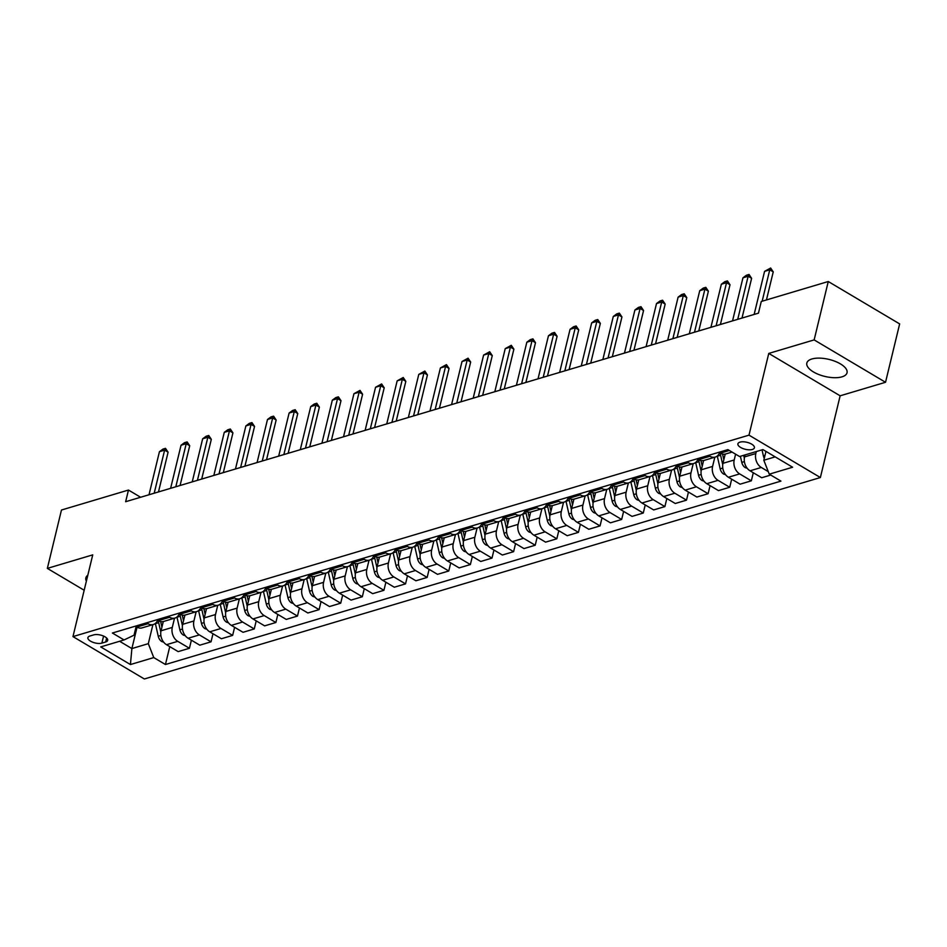 <?xml version="1.0" encoding="UTF-8"?>
<svg xmlns="http://www.w3.org/2000/svg" width="947" height="947" viewBox="0 0 947 947"><rect width="100%" height="100%" fill="white"/><g stroke="black" fill="none" stroke-linecap="round" stroke-linejoin="round"><path stroke-width="1.42" d="M811.875 358.984A20.68 8.748 -166.4 0 0 806.832 363.056A20.68 8.748 -166.4 0 0 818.753 374.503A20.68 8.748 -166.4 0 0 841.978 376.847A20.68 8.748 -166.4 0 0 847.032 372.775A20.68 8.748 -166.4 0 0 835.1 361.328A20.68 8.748 -166.4 0 0 811.875 358.984M87.799 575.243A20.68 8.748 -166.4 0 0 85.846 577.895A20.68 8.748 -166.4 0 0 86.378 581.138M739.986 442.131A8.487 3.587 -166.4 0 0 737.902 443.812A8.487 3.587 -166.4 0 0 742.803 448.499A8.487 3.587 -166.4 0 0 752.332 449.47A8.487 3.587 -166.4 0 0 754.404 447.801A8.487 3.587 -166.4 0 0 749.503 443.101A8.487 3.587 -166.4 0 0 739.986 442.131M885.528 382.28L814.148 339.902L768.763 353.42L840.143 395.81L885.528 382.28L899.65 323.91L828.27 281.519L761.27 301.489L758.452 313.161L125.643 501.721L128.472 490.049L61.472 510.019L47.35 568.389L84.176 590.253M840.143 395.81L820.374 477.537L144.346 678.975L72.966 636.597L748.994 435.147L820.374 477.537M101.874 643.12L105.673 641.983A8.215 3.48 -166.4 0 0 107.686 640.373A8.215 3.48 -166.4 0 0 102.939 635.816A8.215 3.48 -166.4 0 0 93.717 634.881L89.906 636.017A8.215 3.48 -166.4 0 0 87.905 637.639A8.215 3.48 -166.4 0 0 92.64 642.184A8.215 3.48 -166.4 0 0 101.874 643.12L103.578 636.076M119.606 641.273L131.882 648.565L148.312 643.664L153.769 657.585L165.441 664.522L780.944 481.112L769.272 474.175L763.815 460.254L775.179 456.868M153.769 657.585L130.426 664.545L100.713 646.908L124.057 639.947L134.036 635.188L136.108 626.63M769.272 474.175L792.615 467.226L762.915 449.588L739.571 456.537L727.9 449.612L112.385 633.022L124.057 639.947M814.148 339.902L828.27 281.519M768.763 353.42L748.994 435.147M72.966 636.597L92.735 554.871L47.35 568.389M140.618 497.258L128.472 490.049M137.055 627.198L131.882 648.565L130.426 664.545M152.905 624.653L148.312 643.664M163.286 621.54L161.049 630.773A10.606 7.777 73.4 0 0 166.506 644.694L178.178 651.619L189.424 648.269L191.377 640.184M174.52 618.213L172.295 627.423A10.606 7.777 73.4 0 0 177.752 641.344L189.424 648.269M184.902 615.1L182.664 624.333A10.606 7.777 73.4 0 0 188.122 638.254L199.793 645.179L211.039 641.829L212.992 633.744M196.136 611.774L193.91 620.983A10.606 7.777 73.4 0 0 199.367 634.904L211.039 641.829M206.505 608.661L204.28 617.894A10.606 7.777 73.4 0 0 209.737 631.815L221.409 638.74L232.642 635.39L234.607 627.305M217.739 605.334L215.514 614.544A10.606 7.777 73.4 0 0 220.971 628.465L232.642 635.39M228.12 602.221L225.895 611.454A10.606 7.777 73.4 0 0 231.352 625.375L243.024 632.3L254.258 628.95L256.211 620.865M239.354 598.895L237.129 608.104A10.606 7.777 73.4 0 0 242.586 622.025L254.258 628.95M249.736 595.781L247.498 605.015A10.606 7.777 73.4 0 0 252.956 618.936L264.627 625.86L275.873 622.51L277.826 614.425M260.97 592.455L258.744 601.665A10.606 7.777 73.4 0 0 264.201 615.586L275.873 622.51M271.351 589.342L269.114 598.575A10.606 7.777 73.4 0 0 274.571 612.496L286.243 619.421L297.476 616.071L299.441 607.986M282.585 586.015L280.348 595.225A10.606 7.777 73.4 0 0 285.805 609.146L297.476 616.071M292.954 582.902L290.729 592.124A10.606 7.777 73.4 0 0 296.186 606.056L307.858 612.981L319.092 609.631L321.057 601.546M304.188 579.576L301.963 588.785A10.606 7.777 73.4 0 0 307.42 602.706L319.092 609.631M314.57 576.463L312.344 585.684A10.606 7.777 73.4 0 0 317.801 599.617L329.473 606.542L340.707 603.192L342.66 595.107M325.804 573.136L323.578 582.346A10.606 7.777 73.4 0 0 329.035 596.267L340.707 603.192M336.185 570.023L333.948 579.244A10.606 7.777 73.4 0 0 339.405 593.177L351.077 600.102L362.322 596.752L364.275 588.667M347.419 566.697L345.193 575.906A10.606 7.777 73.4 0 0 350.65 589.827L362.322 596.752M357.8 563.583L355.563 572.805A10.606 7.777 73.4 0 0 361.02 586.726L372.692 593.662L383.926 590.312L385.891 582.227M369.034 560.245L366.797 569.455A10.606 7.777 73.4 0 0 372.254 583.388L383.926 590.312M379.404 557.144L377.178 566.365A10.606 7.777 73.4 0 0 382.635 580.286L394.307 587.223L405.541 583.873L407.494 575.788M390.638 553.806L388.412 563.015A10.606 7.777 73.4 0 0 393.869 576.948L405.541 583.873M401.019 550.704L398.782 559.926A10.606 7.777 73.4 0 0 404.239 573.846L415.911 580.783L427.156 577.433L429.109 569.348M412.253 547.366L410.027 556.576A10.606 7.777 73.4 0 0 415.484 570.508L427.156 577.433M422.634 544.265L420.397 553.486A10.606 7.777 73.4 0 0 425.854 567.407L437.526 574.344L448.771 570.994L450.725 562.909M433.868 540.926L431.643 550.136A10.606 7.777 73.4 0 0 437.1 564.057L448.771 570.994M444.25 537.825L442.012 547.046A10.606 7.777 73.4 0 0 447.469 560.967L459.141 567.904L470.375 564.554L472.34 556.469M455.483 534.487L453.246 543.696A10.606 7.777 73.4 0 0 458.703 557.617L470.375 564.554M465.853 531.385L463.628 540.607A10.606 7.777 73.4 0 0 469.085 554.528L480.756 561.464L491.99 558.114L493.943 550.029M477.087 528.047L474.861 537.257A10.606 7.777 73.4 0 0 480.318 551.178L491.99 558.114M487.468 524.946L485.231 534.167A10.606 7.777 73.4 0 0 490.688 548.088L502.36 555.025L513.605 551.675L515.559 543.578M498.702 521.608L496.477 530.817A10.606 7.777 73.4 0 0 501.934 544.738L513.605 551.675M509.084 518.506L506.846 527.728A10.606 7.777 73.4 0 0 512.303 541.648L523.975 548.585L535.221 545.235L537.174 537.138M520.317 515.168L518.092 524.378A10.606 7.777 73.4 0 0 523.549 538.298L535.221 545.235M530.687 512.067L528.462 521.288A10.606 7.777 73.4 0 0 533.919 535.209L545.59 542.146L556.824 538.796L558.789 530.699M541.921 508.728L539.695 517.938A10.606 7.777 73.4 0 0 545.152 531.859L556.824 538.796M552.302 505.627L550.077 514.848A10.606 7.777 73.4 0 0 555.534 528.769L567.206 535.706L578.439 532.356L580.393 524.259M563.536 502.289L561.311 511.498A10.606 7.777 73.4 0 0 566.768 525.419L578.439 532.356M573.918 499.176L571.68 508.409A10.606 7.777 73.4 0 0 577.137 522.33L588.809 529.266L600.055 525.916L602.008 517.82M585.151 495.849L582.926 505.059A10.606 7.777 73.4 0 0 588.383 518.98L600.055 525.916M595.533 492.736L593.296 501.969A10.606 7.777 73.4 0 0 598.753 515.89L610.424 522.827L621.658 519.477L623.623 511.38M606.767 489.41L604.529 498.619A10.606 7.777 73.4 0 0 609.986 512.54L621.658 519.477M617.136 486.296L614.911 495.53A10.606 7.777 73.4 0 0 620.368 509.45L632.04 516.387L643.273 513.037L645.227 504.94M628.37 482.97L626.145 492.18A10.606 7.777 73.4 0 0 631.602 506.1L643.273 513.037M638.752 479.857L636.526 489.09A10.606 7.777 73.4 0 0 641.983 503.011L653.655 509.936L664.889 506.598L666.842 498.501M649.985 476.53L647.76 485.74A10.606 7.777 73.4 0 0 653.217 499.661L664.889 506.598M660.367 473.417L658.129 482.65A10.606 7.777 73.4 0 0 663.587 496.571L675.258 503.496L686.504 500.158L688.457 492.061M671.601 470.091L669.375 479.3A10.606 7.777 73.4 0 0 674.832 493.221L686.504 500.158M681.982 466.978L679.745 476.211A10.606 7.777 73.4 0 0 685.202 490.132L696.874 497.057L708.107 493.718L710.072 485.622M693.216 463.651L690.979 472.861A10.606 7.777 73.4 0 0 696.436 486.782L708.107 493.718M703.585 460.538L701.36 469.771A10.606 7.777 73.4 0 0 706.817 483.692L718.489 490.617L729.723 487.267L731.676 479.182M714.819 457.212L712.594 466.421A10.606 7.777 73.4 0 0 718.051 480.342L729.723 487.267M725.201 454.098L722.963 463.332A10.606 7.777 73.4 0 0 728.421 477.252L740.092 484.177L751.338 480.827L753.291 472.742M735.606 454.181L734.209 459.982A10.606 7.777 73.4 0 0 739.666 473.902L751.338 480.827M745.064 454.903L744.579 456.892A10.606 7.777 73.4 0 0 750.036 470.813L761.708 477.738L770.74 475.051M756.298 451.553L755.824 453.542A10.606 7.777 73.4 0 0 761.281 467.463L768.277 471.618M765.969 451.399L763.815 460.254M135.338 626.18L136.806 627.056A10.606 7.777 73.4 0 0 142.086 627.873L153.331 624.523A10.606 7.777 73.4 0 0 157.64 620.155M165.441 664.522L169.762 646.623M146.572 622.83L148.04 623.706A10.606 7.777 73.4 0 0 153.331 624.523M156.942 619.74L158.409 620.616A10.606 7.777 73.4 0 0 163.701 621.433L174.946 618.083A10.606 7.777 73.4 0 0 179.255 613.715M168.187 616.39L169.655 617.266A10.606 7.777 73.4 0 0 174.946 618.083M178.557 613.301L180.025 614.165A10.606 7.777 73.4 0 0 185.316 614.994L196.55 611.644A10.606 7.777 73.4 0 0 200.871 607.276M189.802 609.951L191.27 610.827A10.606 7.777 73.4 0 0 196.55 611.644M200.172 606.861L201.64 607.725A10.606 7.777 73.4 0 0 206.931 608.554L218.165 605.204A10.606 7.777 73.4 0 0 222.486 600.836M211.406 603.511L212.874 604.387A10.606 7.777 73.4 0 0 218.165 605.204M221.787 600.422L223.255 601.286A10.606 7.777 73.4 0 0 228.535 602.114L239.78 598.764A10.606 7.777 73.4 0 0 244.089 594.396M233.021 597.072L234.489 597.948A10.606 7.777 73.4 0 0 239.78 598.764M243.391 593.982L244.859 594.846A10.606 7.777 73.4 0 0 250.15 595.675L261.384 592.325A10.606 7.777 73.4 0 0 265.705 587.957M254.636 590.632L256.104 591.496A10.606 7.777 73.4 0 0 261.384 592.325M265.006 587.542L266.474 588.407A10.606 7.777 73.4 0 0 271.765 589.235L282.999 585.885A10.606 7.777 73.4 0 0 287.32 581.517M276.252 584.192L277.708 585.057A10.606 7.777 73.4 0 0 282.999 585.885M286.621 581.103L288.089 581.967A10.606 7.777 73.4 0 0 293.381 582.796L304.614 579.446A10.606 7.777 73.4 0 0 308.923 575.078M297.855 577.753L299.323 578.617A10.606 7.777 73.4 0 0 304.614 579.446M308.237 574.663L309.705 575.527A10.606 7.777 73.4 0 0 314.984 576.356L326.23 573.006A10.606 7.777 73.4 0 0 330.539 568.638M319.47 571.313L320.938 572.177A10.606 7.777 73.4 0 0 326.23 573.006M329.84 568.224L331.308 569.088A10.606 7.777 73.4 0 0 336.599 569.916L347.833 566.566A10.606 7.777 73.4 0 0 352.154 562.198M341.086 564.874L342.554 565.738A10.606 7.777 73.4 0 0 347.833 566.566M351.455 561.784L352.923 562.648A10.606 7.777 73.4 0 0 358.215 563.477L369.448 560.127A10.606 7.777 73.4 0 0 373.769 555.759M362.689 558.434L364.157 559.298A10.606 7.777 73.4 0 0 369.448 560.127M373.071 555.344L374.538 556.209A10.606 7.777 73.4 0 0 379.818 557.037L391.064 553.687A10.606 7.777 73.4 0 0 395.373 549.319M384.304 551.994L385.772 552.859A10.606 7.777 73.4 0 0 391.064 553.687M394.686 548.905L396.142 549.769A10.606 7.777 73.4 0 0 401.433 550.598L412.679 547.248A10.606 7.777 73.4 0 0 416.988 542.868M405.92 545.555L407.388 546.419A10.606 7.777 73.4 0 0 412.679 547.248M416.289 542.465L417.757 543.329A10.606 7.777 73.4 0 0 423.049 544.158L434.282 540.808A10.606 7.777 73.4 0 0 438.603 536.428M427.535 539.115L429.003 539.979A10.606 7.777 73.4 0 0 434.282 540.808M437.905 536.026L439.372 536.89A10.606 7.777 73.4 0 0 444.664 537.718L455.898 534.368A10.606 7.777 73.4 0 0 460.218 529.989M449.138 532.676L450.606 533.54A10.606 7.777 73.4 0 0 455.898 534.368M459.52 529.574L460.988 530.45A10.606 7.777 73.4 0 0 466.267 531.279L477.513 527.929A10.606 7.777 73.4 0 0 481.822 523.549M470.754 526.236L472.222 527.1A10.606 7.777 73.4 0 0 477.513 527.929M481.123 523.135L482.591 524.011A10.606 7.777 73.4 0 0 487.883 524.839L499.116 521.489A10.606 7.777 73.4 0 0 503.437 517.109M492.369 519.796L493.837 520.661A10.606 7.777 73.4 0 0 499.116 521.489M502.739 516.695L504.206 517.571A10.606 7.777 73.4 0 0 509.498 518.4L520.732 515.05A10.606 7.777 73.4 0 0 525.052 510.67M513.984 513.345L515.44 514.221A10.606 7.777 73.4 0 0 520.732 515.05M524.354 510.255L525.822 511.131A10.606 7.777 73.4 0 0 531.113 511.96L542.347 508.61A10.606 7.777 73.4 0 0 546.668 504.23M535.588 506.905L537.056 507.781A10.606 7.777 73.4 0 0 542.347 508.61M545.969 503.816L547.437 504.692A10.606 7.777 73.4 0 0 552.717 505.509L563.962 502.17A10.606 7.777 73.4 0 0 568.271 497.791M557.203 500.466L558.671 501.342A10.606 7.777 73.4 0 0 563.962 502.17M567.573 497.376L569.04 498.252A10.606 7.777 73.4 0 0 574.332 499.069L585.566 495.731A10.606 7.777 73.4 0 0 589.886 491.351M578.818 494.026L580.286 494.902A10.606 7.777 73.4 0 0 585.566 495.731M589.188 490.937L590.656 491.813A10.606 7.777 73.4 0 0 595.947 492.629L607.181 489.291A10.606 7.777 73.4 0 0 611.502 484.911M600.434 487.587L601.89 488.463A10.606 7.777 73.4 0 0 607.181 489.291M610.803 484.497L612.271 485.373A10.606 7.777 73.4 0 0 617.562 486.19L628.796 482.84A10.606 7.777 73.4 0 0 633.105 478.472M622.037 481.147L623.505 482.023A10.606 7.777 73.4 0 0 628.796 482.84M632.418 478.057L633.874 478.933A10.606 7.777 73.4 0 0 639.166 479.75L650.411 476.4A10.606 7.777 73.4 0 0 654.72 472.032M643.652 474.707L645.12 475.583A10.606 7.777 73.4 0 0 650.411 476.4M654.022 471.618L655.49 472.494A10.606 7.777 73.4 0 0 660.781 473.311L672.015 469.961A10.606 7.777 73.4 0 0 676.336 465.593M665.268 468.268L666.735 469.144A10.606 7.777 73.4 0 0 672.015 469.961M675.637 465.178L677.105 466.054A10.606 7.777 73.4 0 0 682.396 466.871L693.63 463.521A10.606 7.777 73.4 0 0 697.951 459.153M686.871 461.828L688.339 462.704A10.606 7.777 73.4 0 0 693.63 463.521M697.252 458.739L698.72 459.615A10.606 7.777 73.4 0 0 704 460.431L715.245 457.081A10.606 7.777 73.4 0 0 719.554 452.713M708.486 455.389L709.954 456.265A10.606 7.777 73.4 0 0 715.245 457.081M718.868 452.299L720.324 453.175A10.606 7.777 73.4 0 0 725.615 453.992L732.055 452.074M149.01 494.76L159.439 451.683L162.908 449.115L165.5 448.345L164.624 450.133L168.093 452.193L158.48 491.943M159.439 451.683L164.624 450.133L154.195 493.221M165.5 448.345L168.093 452.193M163.665 642.137L161.759 641.533A7.031 5.149 -106.6 0 1 158.256 636.266L155.391 623.647A20.289 14.868 -106.6 0 1 155.355 623.457M161.925 627.186L160.753 622.049A20.289 14.868 -106.6 0 1 160.635 621.516M158.279 620.534A20.289 14.868 73.4 0 0 158.682 622.676L160.812 632.087M170.626 488.321L181.043 445.244L184.523 442.675L187.115 441.906L186.228 443.693L189.708 445.753L180.084 485.503M181.043 445.244L186.228 443.693L175.811 486.782M187.115 441.906L189.708 445.753M192.229 481.881L202.658 438.804L206.138 436.236L208.731 435.466L207.843 437.254L211.323 439.313L201.699 479.064M202.658 438.804L207.843 437.254L197.426 480.342M208.731 435.466L211.323 439.313M213.844 475.441L224.273 432.353L227.754 429.796L230.346 429.027L229.458 430.814L232.926 432.874L223.314 472.624M224.273 432.353L229.458 430.814L219.029 473.902M230.346 429.027L232.926 432.874M185.281 635.697L183.375 635.094A7.031 5.149 -106.6 0 1 179.871 629.826L177.006 617.207A20.289 14.868 -106.6 0 1 176.959 617.018M183.529 620.747L182.369 615.609A20.289 14.868 -106.6 0 1 182.25 615.077M179.894 614.094A20.289 14.868 73.4 0 0 180.297 616.237L182.428 625.647M206.884 629.258L204.99 628.654A7.031 5.149 -106.6 0 1 201.486 623.386L198.621 610.768A20.289 14.868 -106.6 0 1 198.574 610.566M205.144 614.307L203.984 609.17A20.289 14.868 -106.6 0 1 203.865 608.637M201.51 607.654A20.289 14.868 73.4 0 0 201.9 609.797L204.043 619.208M228.499 622.818L226.593 622.215A7.031 5.149 -106.6 0 1 223.09 616.947L220.237 604.328A20.289 14.868 -106.6 0 1 220.189 604.127M226.759 607.867L225.587 602.73A20.289 14.868 -106.6 0 1 225.469 602.197M223.113 601.215A20.289 14.868 73.4 0 0 223.516 603.357L225.658 612.768M235.46 469.002L245.877 425.913L249.357 423.356L251.949 422.587L251.073 424.374L254.542 426.434L244.93 466.184M245.877 425.913L251.073 424.374L240.645 467.451M251.949 422.587L254.542 426.434M250.115 616.379L248.209 615.775A7.031 5.149 -106.6 0 1 244.705 610.507L241.84 597.888A20.289 14.868 -106.6 0 1 241.793 597.687M248.374 601.428L247.203 596.29A20.289 14.868 -106.6 0 1 247.084 595.758M244.728 594.775A20.289 14.868 73.4 0 0 245.131 596.918L247.262 606.329M257.075 462.562L267.492 419.474L270.972 416.917L273.565 416.147L272.677 417.935L276.157 419.995L266.533 459.745M267.492 419.474L272.677 417.935L262.26 461.011M273.565 416.147L276.157 419.995M278.678 456.123L289.107 413.034L292.587 410.477L295.18 409.708L294.292 411.495L297.76 413.555L288.148 453.305M289.107 413.034L294.292 411.495L283.875 454.572M295.18 409.708L297.76 413.555M300.294 449.683L310.723 406.594L314.191 404.038L316.795 403.268L315.907 405.056L319.376 407.115L309.764 446.866M310.723 406.594L315.907 405.056L305.479 448.132M316.795 403.268L319.376 407.115M321.909 443.243L332.326 400.155L335.806 397.598L338.399 396.829L337.523 398.616L340.991 400.676L331.379 440.426M332.326 400.155L337.523 398.616L327.094 441.693M338.399 396.829L340.991 400.676M343.524 436.804L353.941 393.715L360.014 390.377L359.126 392.176L362.606 394.236L352.982 433.986M353.941 393.715L359.126 392.176L348.709 435.253M360.014 390.377L362.606 394.236M271.718 609.939L269.824 609.335A7.031 5.149 -106.6 0 1 266.32 604.068L263.455 591.449A20.289 14.868 -106.6 0 1 263.408 591.248M269.978 594.988L268.818 589.851A20.289 14.868 -106.6 0 1 268.699 589.318M266.344 588.336A20.289 14.868 73.4 0 0 266.734 590.478L268.877 599.889M293.333 603.499L291.427 602.896A7.031 5.149 -106.6 0 1 287.935 597.628L285.071 585.009A20.289 14.868 -106.6 0 1 285.023 584.808M291.593 588.549L290.421 583.411A20.289 14.868 -106.6 0 1 290.315 582.879M287.959 581.896A20.289 14.868 73.4 0 0 288.35 584.027L290.492 593.449M314.949 597.06L313.043 596.456A7.031 5.149 -106.6 0 1 309.539 591.188L306.674 578.57A20.289 14.868 -106.6 0 1 306.639 578.368M313.208 582.109L312.037 576.972A20.289 14.868 -106.6 0 1 311.918 576.439M309.562 575.456A20.289 14.868 73.4 0 0 309.965 577.587L312.108 587.01M336.564 590.62L334.658 590.017A7.031 5.149 -106.6 0 1 331.154 584.749L328.289 572.13A20.289 14.868 -106.6 0 1 328.242 571.929M334.812 575.669L333.652 570.532A20.289 14.868 -106.6 0 1 333.533 569.999M331.178 569.017A20.289 14.868 73.4 0 0 331.58 571.148L333.711 580.57M358.167 584.181L356.273 583.577A7.031 5.149 -106.6 0 1 352.769 578.297L349.905 565.69A20.289 14.868 -106.6 0 1 349.857 565.489M356.427 569.23L355.267 564.092A20.289 14.868 -106.6 0 1 355.149 563.56M352.793 562.577A20.289 14.868 73.4 0 0 353.184 564.708L355.326 574.131M365.128 430.364L375.557 387.276L381.629 383.937L380.741 385.737L384.21 387.797L374.598 427.547M375.557 387.276L380.741 385.737L370.313 428.813M381.629 383.937L384.21 387.797M379.783 577.741L377.877 577.137A7.031 5.149 -106.6 0 1 374.385 571.858L371.52 559.251A20.289 14.868 -106.6 0 1 371.473 559.05M378.042 562.79L376.87 557.653A20.289 14.868 -106.6 0 1 376.764 557.108M374.408 556.138A20.289 14.868 73.4 0 0 374.799 558.268L376.942 567.691M386.743 423.925L397.172 380.836L403.233 377.498L402.357 379.297L405.825 381.357L396.213 421.095M397.172 380.836L402.357 379.297L391.928 422.374M403.233 377.498L405.825 381.357M401.398 571.301L399.492 570.698A7.031 5.149 -106.6 0 1 395.988 565.418L393.123 552.811A20.289 14.868 -106.6 0 1 393.088 552.61M399.658 556.351L398.486 551.213A20.289 14.868 -106.6 0 1 398.367 550.669M396.012 549.698A20.289 14.868 73.4 0 0 396.414 551.829L398.545 561.251M408.358 417.485L418.775 374.396L424.848 371.058L423.96 372.858L427.44 374.917L417.828 414.656M418.775 374.396L423.96 372.858L413.543 415.934M424.848 371.058L427.44 374.917M423.013 564.862L421.107 564.258A7.031 5.149 -106.6 0 1 417.603 558.979L414.739 546.372A20.289 14.868 -106.6 0 1 414.691 546.17M421.261 549.911L420.101 544.774A20.289 14.868 -106.6 0 1 419.983 544.229M417.627 543.258A20.289 14.868 73.4 0 0 418.029 545.389L420.16 554.812M429.974 411.045L440.391 367.957L446.463 364.619L445.575 366.418L449.056 368.478L439.432 408.216M440.391 367.957L445.575 366.418L435.158 409.495M446.463 364.619L449.056 368.478M444.617 558.422L442.723 557.819A7.031 5.149 -106.6 0 1 439.219 552.539L436.354 539.932A20.289 14.868 -106.6 0 1 436.307 539.731M442.876 543.471L441.716 538.334A20.289 14.868 -106.6 0 1 441.598 537.789M439.242 536.807A20.289 14.868 73.4 0 0 439.633 538.95L441.776 548.372M451.577 404.606L462.006 361.517L468.078 358.179L467.191 359.978L470.659 362.038L461.047 401.777M462.006 361.517L467.191 359.978L456.762 403.055M468.078 358.179L470.659 362.038M466.232 551.983L464.326 551.379A7.031 5.149 -106.6 0 1 460.822 546.099L457.969 533.492A20.289 14.868 -106.6 0 1 457.922 533.291M464.492 537.032L463.32 531.894A20.289 14.868 -106.6 0 1 463.201 531.35M460.858 530.367A20.289 14.868 73.4 0 0 461.248 532.51L463.391 541.933M473.192 398.166L483.609 355.078L489.682 351.739L488.806 353.527L492.274 355.599L482.662 395.337M483.609 355.078L488.806 353.527L478.377 396.615M489.682 351.739L492.274 355.599M487.847 545.543L485.941 544.939A7.031 5.149 -106.6 0 1 482.437 539.66L479.573 527.053A20.289 14.868 -106.6 0 1 479.537 526.852M486.107 530.592L484.935 525.455A20.289 14.868 -106.6 0 1 484.817 524.91M482.461 523.928A20.289 14.868 73.4 0 0 482.863 526.07L484.994 535.493M494.808 391.727L505.225 348.638L511.297 345.3L510.409 347.087L513.89 349.159L504.266 388.897M505.225 348.638L510.409 347.087L499.992 390.176M511.297 345.3L513.89 349.159M516.411 385.287L526.84 342.198L530.32 339.63L532.912 338.86L532.025 340.648L535.493 342.719L525.881 382.458M526.84 342.198L532.025 340.648L521.608 383.736M532.912 338.86L535.493 342.719M538.026 378.847L548.455 335.759L551.923 333.19L554.528 332.421L553.64 334.208L557.108 336.28L547.496 376.018M548.455 335.759L553.64 334.208L543.211 377.297M554.528 332.421L557.108 336.28M559.641 372.408L570.058 329.319L573.539 326.751L576.131 325.981L575.255 327.769L578.724 329.84L569.111 369.579M570.058 329.319L575.255 327.769L564.826 370.857M576.131 325.981L578.724 329.84M581.257 365.956L591.674 322.88L595.154 320.311L597.746 319.541L596.859 321.329L600.339 323.389L590.715 363.139M591.674 322.88L596.859 321.329L586.442 364.417M597.746 319.541L600.339 323.389M602.86 359.517L613.289 316.44L616.769 313.871L619.362 313.102L618.474 314.889L621.942 316.949L612.33 356.699M613.289 316.44L618.474 314.889L608.057 357.978M619.362 313.102L621.942 316.949M624.475 353.077L634.904 310L638.373 307.432L640.977 306.662L640.089 308.45L643.558 310.509L633.945 350.26M634.904 310L640.089 308.45L629.66 351.538M640.977 306.662L643.558 310.509M646.091 346.638L656.508 303.561L659.988 300.992L662.58 300.223L661.704 302.01L665.173 304.07L655.561 343.82M656.508 303.561L661.704 302.01L651.276 345.099M662.58 300.223L665.173 304.07M667.706 340.198L678.123 297.121L681.603 294.553L684.196 293.783L683.308 295.571L686.788 297.63L677.164 337.381M678.123 297.121L683.308 295.571L672.891 338.659M684.196 293.783L686.788 297.63M509.462 539.103L507.556 538.5A7.031 5.149 -106.6 0 1 504.053 533.22L501.188 520.613A20.289 14.868 -106.6 0 1 501.141 520.412M507.71 524.153L506.55 519.015A20.289 14.868 -106.6 0 1 506.432 518.471M504.076 517.488A20.289 14.868 73.4 0 0 504.479 519.631L506.609 529.053M531.066 532.664L529.172 532.06A7.031 5.149 -106.6 0 1 525.668 526.781L522.803 514.174A20.289 14.868 -106.6 0 1 522.756 513.972M529.326 517.713L528.166 512.576A20.289 14.868 -106.6 0 1 528.047 512.031M525.692 511.049A20.289 14.868 73.4 0 0 526.082 513.191L528.225 522.614M552.681 526.224L550.775 525.621A7.031 5.149 -106.6 0 1 547.271 520.341L544.407 507.734A20.289 14.868 -106.6 0 1 544.371 507.533M550.941 511.273L549.769 506.136A20.289 14.868 -106.6 0 1 549.651 505.591M547.295 504.609A20.289 14.868 73.4 0 0 547.697 506.752L549.84 516.174M574.296 519.785L572.39 519.181A7.031 5.149 -106.6 0 1 568.887 513.901L566.022 501.294A20.289 14.868 -106.6 0 1 565.975 501.093M572.544 504.834L571.384 499.696A20.289 14.868 -106.6 0 1 571.266 499.152M568.91 498.169A20.289 14.868 73.4 0 0 569.313 500.312L571.443 509.735M595.9 513.345L594.006 512.741A7.031 5.149 -106.6 0 1 590.502 507.462L587.637 494.855A20.289 14.868 -106.6 0 1 587.59 494.654M594.16 498.394L593 493.257A20.289 14.868 -106.6 0 1 592.881 492.712M590.526 491.73A20.289 14.868 73.4 0 0 590.916 493.872L593.059 503.295M617.515 506.905L615.609 506.302A7.031 5.149 -106.6 0 1 612.117 501.022L609.252 488.415A20.289 14.868 -106.6 0 1 609.205 488.214M615.775 491.955L614.603 486.817A20.289 14.868 -106.6 0 1 614.496 486.273M612.141 485.29A20.289 14.868 73.4 0 0 612.531 487.433L614.674 496.855M639.13 500.466L637.224 499.862A7.031 5.149 -106.6 0 1 633.721 494.583L630.856 481.976A20.289 14.868 -106.6 0 1 630.82 481.774M637.39 485.515L636.218 480.378A20.289 14.868 -106.6 0 1 636.1 479.833M633.744 478.851A20.289 14.868 73.4 0 0 634.147 480.993L636.289 490.416M660.746 494.026L658.84 493.411A7.031 5.149 -106.6 0 1 655.336 488.143L652.471 475.536A20.289 14.868 -106.6 0 1 652.424 475.335M658.994 479.064L657.834 473.938A20.289 14.868 -106.6 0 1 657.715 473.393M655.36 472.411A20.289 14.868 73.4 0 0 655.762 474.554L657.893 483.964M682.349 487.587L680.455 486.971A7.031 5.149 -106.6 0 1 676.951 481.703L674.086 469.096A20.289 14.868 -106.6 0 1 674.039 468.895M680.609 472.624L679.449 467.498A20.289 14.868 -106.6 0 1 679.33 466.954M676.975 465.971A20.289 14.868 73.4 0 0 677.365 468.114L679.508 477.525M689.309 333.758L699.738 290.682L703.219 288.113L705.811 287.343L704.923 289.131L708.392 291.191L698.779 330.941M699.738 290.682L704.923 289.131L694.494 332.219M705.811 287.343L708.392 291.191M703.964 481.147L702.058 480.531A7.031 5.149 -106.6 0 1 698.555 475.264L695.702 462.657A20.289 14.868 -106.6 0 1 695.654 462.456M702.224 466.184L701.052 461.059A20.289 14.868 -106.6 0 1 700.946 460.514M698.59 459.532A20.289 14.868 73.4 0 0 698.981 461.674L701.123 471.085M710.925 327.319L721.354 284.242L724.822 281.673L727.414 280.904L726.538 282.691L730.007 284.751L720.395 324.501M721.354 284.242L726.538 282.691L716.11 325.78M727.414 280.904L730.007 284.751M725.58 474.707L723.674 474.092A7.031 5.149 -106.6 0 1 720.17 468.824L717.305 456.205A20.289 14.868 -106.6 0 1 717.27 456.016M723.839 459.745L722.668 454.619A20.289 14.868 -106.6 0 1 722.549 454.075M720.193 453.092A20.289 14.868 73.4 0 0 720.596 455.235L722.727 464.646M732.54 320.879L742.957 277.802L746.437 275.234L749.03 274.464L748.142 276.252L751.622 278.311L741.998 318.062M742.957 277.802L748.142 276.252L737.725 319.34M749.03 274.464L751.622 278.311M747.195 468.268L745.289 467.652A7.031 5.149 -106.6 0 1 741.785 462.385L740.4 456.288M743.691 455.306L744.342 458.206M754.143 314.44L764.572 271.363L770.645 268.025L769.757 269.812L773.237 271.872L766.443 299.95M764.572 271.363L769.757 269.812L762.157 301.217M770.645 268.025L773.237 271.872M764.288 458.324A7.031 5.149 -106.6 0 1 763.4 455.945L762.015 449.849M172.295 627.423L161.049 630.773M193.91 620.983L182.664 624.333M215.514 614.544L204.28 617.894M237.129 608.104L225.895 611.454M258.744 601.665L247.498 605.015M280.348 595.225L269.114 598.575M301.963 588.785L290.729 592.124M323.578 582.346L312.344 585.684M345.193 575.906L333.948 579.244M366.797 569.455L355.563 572.805M388.412 563.015L377.178 566.365M410.027 556.576L398.782 559.926M431.643 550.136L420.397 553.486M453.246 543.696L442.012 547.046M474.861 537.257L463.628 540.607M496.477 530.817L485.231 534.167M518.092 524.378L506.846 527.728M539.695 517.938L528.462 521.288M561.311 511.498L550.077 514.848M582.926 505.059L571.68 508.409M604.529 498.619L593.296 501.969M626.145 492.18L614.911 495.53M647.76 485.74L636.526 489.09M669.375 479.3L658.129 482.65M690.979 472.861L679.745 476.211M712.594 466.421L701.36 469.771M734.209 459.982L722.963 463.332M755.824 453.542L744.579 456.892M177.752 641.344L166.506 644.694M148.04 623.706L136.806 627.056M169.655 617.266L158.409 620.616M199.367 634.904L188.122 638.254M191.27 610.827L180.025 614.165M220.971 628.465L209.737 631.815M212.874 604.387L201.64 607.725M242.586 622.025L231.352 625.375M234.489 597.948L223.255 601.286M264.201 615.586L252.956 618.936M256.104 591.496L244.859 594.846M285.805 609.146L274.571 612.496M277.708 585.057L266.474 588.407M307.42 602.706L296.186 606.056M299.323 578.617L288.089 581.967M329.035 596.267L317.801 599.617M320.938 572.177L309.705 575.527M350.65 589.827L339.405 593.177M342.554 565.738L331.308 569.088M372.254 583.388L361.02 586.726M364.157 559.298L352.923 562.648M393.869 576.948L382.635 580.286M385.772 552.859L374.538 556.209M415.484 570.508L404.239 573.846M407.388 546.419L396.142 549.769M437.1 564.057L425.854 567.407M429.003 539.979L417.757 543.329M458.703 557.617L447.469 560.967M450.606 533.54L439.372 536.89M480.318 551.178L469.085 554.528M472.222 527.1L460.988 530.45M501.934 544.738L490.688 548.088M493.837 520.661L482.591 524.011M523.549 538.298L512.303 541.648M515.44 514.221L504.206 517.571M545.152 531.859L533.919 535.209M537.056 507.781L525.822 511.131M566.768 525.419L555.534 528.769M558.671 501.342L547.437 504.692M588.383 518.98L577.137 522.33M580.286 494.902L569.04 498.252M609.986 512.54L598.753 515.89M601.89 488.463L590.656 491.813M631.602 506.1L620.368 509.45M623.505 482.023L612.271 485.373M653.217 499.661L641.983 503.011M645.12 475.583L633.874 478.933M674.832 493.221L663.587 496.571M666.735 469.144L655.49 472.494M696.436 486.782L685.202 490.132M688.339 462.704L677.105 466.054M718.051 480.342L706.817 483.692M709.954 456.265L698.72 459.615M739.666 473.902L728.421 477.252M729.368 450.476L720.324 453.175M761.281 467.463L750.036 470.813M106.632 638.006L105.673 641.983M161.901 641.581L163.014 641.249M160.753 622.049L162.032 621.67M155.391 623.647L158.682 622.676M158.256 636.266L160.872 635.484M183.517 635.141L184.629 634.81M182.369 615.609L183.647 615.23M177.006 617.207L180.297 616.237M179.871 629.826L182.475 629.045M205.12 628.701L206.245 628.37M203.984 609.17L205.25 608.791M198.621 610.768L201.9 609.797M201.486 623.386L204.09 622.605M226.735 622.262L227.86 621.93M225.587 602.73L226.866 602.351M220.237 604.328L223.516 603.357M223.09 616.947L225.706 616.166M248.351 615.822L249.463 615.491M247.203 596.29L248.481 595.912M241.84 597.888L245.131 596.918M244.705 610.507L247.309 609.726M269.966 609.383L271.079 609.051M268.818 589.851L270.096 589.472M263.455 591.449L266.734 590.478M266.32 604.068L268.924 603.286M291.569 602.943L292.694 602.612M290.421 583.411L291.7 583.032M285.071 585.009L288.35 584.027M287.935 597.628L290.54 596.847M313.185 596.503L314.309 596.172M312.037 576.972L313.315 576.593M306.674 578.57L309.965 577.587M309.539 591.188L312.155 590.407M334.8 590.064L335.913 589.732M333.652 570.532L334.93 570.153M328.289 572.13L331.58 571.148M331.154 584.749L333.758 583.968M356.403 583.624L357.528 583.293M355.267 564.092L356.534 563.714M349.905 565.69L353.184 564.708M352.769 578.297L355.374 577.528M378.019 577.185L379.143 576.853M376.87 557.653L378.149 557.274M371.52 559.251L374.799 558.268M374.385 571.858L376.989 571.088M399.634 570.745L400.759 570.414M398.486 551.213L399.764 550.834M393.123 552.811L396.414 551.829M395.988 565.418L398.604 564.649M421.249 564.305L422.362 563.962M420.101 544.774L421.379 544.395M414.739 546.372L418.029 545.389M417.603 558.979L420.208 558.209M442.853 557.866L443.977 557.523M441.716 538.334L442.983 537.955M436.354 539.932L439.633 538.95M439.219 552.539L441.823 551.77M464.468 551.426L465.593 551.083M463.32 531.894L464.598 531.516M457.969 533.492L461.248 532.51M460.822 546.099L463.438 545.33M486.083 544.987L487.196 544.643M484.935 525.455L486.213 525.076M479.573 527.053L482.863 526.07M482.437 539.66L485.053 538.89M507.699 538.547L508.811 538.204M506.55 519.015L507.829 518.636M501.188 520.613L504.479 519.631M504.053 533.22L506.657 532.451M529.302 532.107L530.427 531.764M528.166 512.576L529.432 512.197M522.803 514.174L526.082 513.191M525.668 526.781L528.272 526.011M550.917 525.656L552.042 525.325M549.769 506.136L551.047 505.757M544.407 507.734L547.697 506.752M547.271 520.341L549.887 519.572M572.533 519.216L573.645 518.885M571.384 499.696L572.663 499.318M566.022 501.294L569.313 500.312M568.887 513.901L571.491 513.12M594.136 512.777L595.261 512.445M593 493.257L594.278 492.878M587.637 494.855L590.916 493.872M590.502 507.462L593.106 506.681M615.751 506.337L616.876 506.006M614.603 486.817L615.881 486.438M609.252 488.415L612.531 487.433M612.117 501.022L614.721 500.241M637.367 499.898L638.491 499.566M636.218 480.378L637.497 479.999M630.856 481.976L634.147 480.993M633.721 494.583L636.337 493.801M658.982 493.458L660.095 493.127M657.834 473.938L659.112 473.559M652.471 475.536L655.762 474.554M655.336 488.143L657.94 487.362M680.585 487.018L681.71 486.687M679.449 467.498L680.715 467.12M674.086 469.096L677.365 468.114M676.951 481.703L679.555 480.922M702.201 480.579L703.325 480.247M701.052 461.059L702.331 460.668M695.702 462.657L698.981 461.674M698.555 475.264L701.171 474.483M723.816 474.139L724.94 473.808M722.668 454.619L723.946 454.229M717.305 456.205L720.596 455.235M720.17 468.824L722.786 468.043M745.431 467.7L746.544 467.368M741.785 462.385L744.389 461.603M763.4 455.945L764.975 455.471"/></g></svg>
